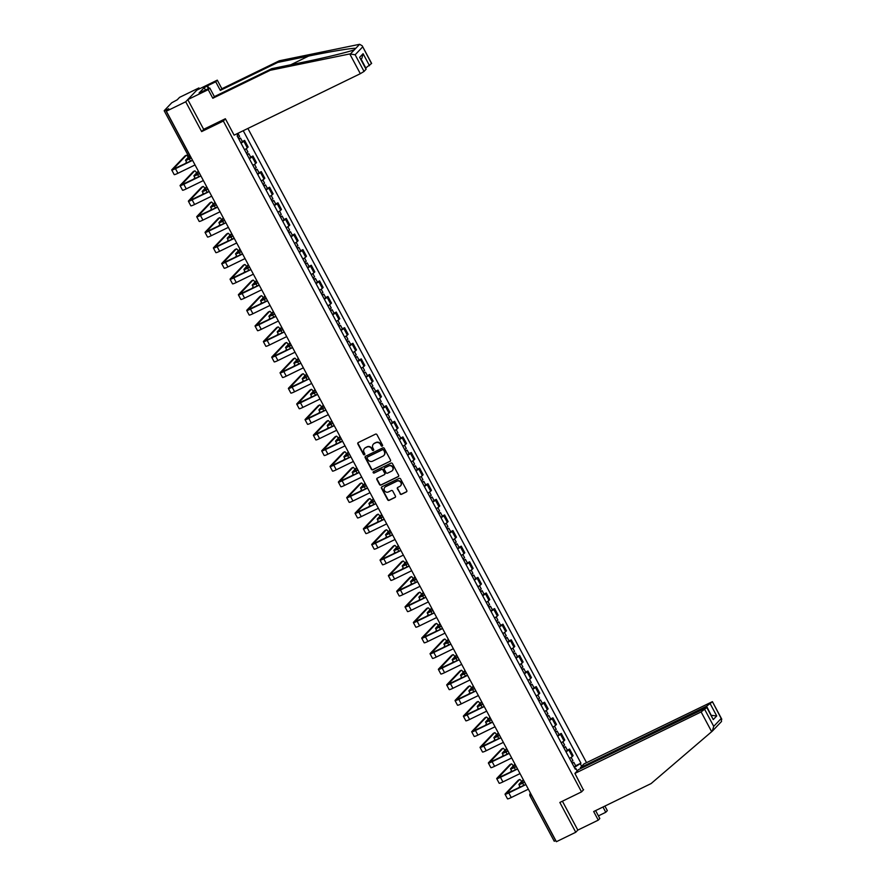 <?xml version="1.0" encoding="UTF-8"?>
<svg xmlns="http://www.w3.org/2000/svg" width="886" height="886" viewBox="0 0 886 886"><rect width="100%" height="100%" fill="white"/><g stroke="black" fill="none" stroke-linecap="round" stroke-linejoin="round"><path stroke-width="1.33" d="M382.243 446.123A0.786 0.742 -136.4 0 0 382.542 445.115L376.971 434.683A1.119 1.052 -136.4 0 0 375.487 434.162L358.298 442.535A1.119 1.052 -136.4 0 0 357.866 443.986L363.437 454.418A0.786 0.742 -136.4 0 0 364.678 454.629A0.786 0.742 -136.4 0 0 364.777 453.765L364.057 452.414A3.588 3.378 -136.4 0 1 365.431 447.784L366.87 447.087A3.588 3.378 -136.4 0 1 371.599 448.737L372.319 450.088A0.786 0.742 -136.4 0 0 373.56 450.298A0.786 0.742 -136.4 0 0 373.659 449.435L372.94 448.083A3.588 3.378 -136.4 0 1 374.313 443.454L375.753 442.756A3.588 3.378 -136.4 0 1 380.482 444.407L381.201 445.758A0.786 0.742 -136.4 0 0 382.243 446.123M382.508 445.846A0.786 0.742 -136.4 0 0 382.553 445.824A0.786 0.742 -136.4 0 1 381.467 445.481L381.201 445.758M358.154 442.612A1.119 1.052 -136.4 0 0 358.132 443.709L363.703 454.141A0.786 0.742 -136.4 0 0 364.788 454.474M364.655 448.316A3.588 3.378 -136.4 0 1 365.696 447.508L367.125 446.81A3.588 3.378 -136.4 0 1 371.865 448.46L372.585 449.811A0.786 0.742 -136.4 0 0 373.67 450.143M400.04 493.779A1.119 1.052 -136.4 0 0 401.524 494.299L406.342 491.951A1.119 1.052 -136.4 0 0 406.774 490.501L400.594 478.916A1.119 1.052 -136.4 0 0 399.11 478.396L381.921 486.768A1.119 1.052 -136.4 0 0 381.489 488.219L387.669 499.804A1.119 1.052 -136.4 0 0 389.153 500.324L394.979 497.489A1.119 1.052 -136.4 0 0 395.411 496.038L392.764 491.077A1.119 1.052 -136.4 0 0 391.28 490.567L388.389 491.974A3.001 2.824 -136.4 0 1 384.823 487.278A3.001 2.824 -136.4 0 1 385.587 486.713L396.906 481.198A3.001 2.824 -136.4 0 1 400.483 485.893A3.001 2.824 -136.4 0 1 399.708 486.458L397.825 487.378A1.119 1.052 -136.4 0 0 397.393 488.817L400.306 493.502A1.119 1.052 -136.4 0 0 401.79 494.023L406.608 491.675A1.119 1.052 -136.4 0 0 406.752 491.586M199.416 88.855L198.918 87.936L185.717 101.779L201.631 131.593L223.327 121.028L581.537 791.885L559.841 802.461L575.756 832.264L556.397 841.7L166.346 111.215L168.683 108.757L165.671 110.229L189.87 155.548A2.281 0.72 64 0 0 190.59 156.612M185.717 101.779L166.346 111.215M390.039 461.407A1.119 1.052 -136.4 0 0 390.471 459.967L384.28 448.371A1.119 1.052 -136.4 0 0 382.807 447.862L365.608 456.235A1.119 1.052 -136.4 0 0 365.176 457.674L371.367 469.27A1.119 1.052 -136.4 0 0 372.851 469.779L390.305 461.13A1.119 1.052 -136.4 0 0 390.449 461.052M392.443 463.644L398.622 475.228A1.119 1.052 -136.4 0 1 398.191 476.679L381.002 485.052A1.119 1.052 -136.4 0 1 379.518 484.531L376.871 479.581A1.119 1.052 -136.4 0 1 377.303 478.13L384.28 474.73A1.119 1.052 -136.4 0 0 384.712 473.29L382.951 470.001A1.119 1.052 -136.4 0 0 381.467 469.48L374.213 473.013A0.786 0.742 -136.4 0 1 373.283 471.784A0.786 0.742 -136.4 0 1 373.482 471.64L390.959 463.123A1.119 1.052 -136.4 0 1 392.443 463.644M198.918 87.936L179.559 97.36L177.222 99.808L171.729 102.787L164.253 110.628L165.671 110.229M586.532 762.658L247.892 128.448M575.756 832.264L577.827 830.093L562.411 801.21M555.832 840.659L554.226 841.235L530.027 795.916L531.511 795.395L555.71 840.714M244.547 149.756A5.25 0.587 -28.1 0 0 247.327 147.851L243.805 141.251A5.25 0.587 151.9 0 1 241.014 143.155M243.805 141.251L244.614 140.398L242.332 141.505M247.327 147.851L248.135 146.998L244.614 140.398M250.672 157.11L252.942 156.002L252.133 156.855A5.25 0.587 151.9 0 1 249.354 158.76M252.875 165.361A5.25 0.587 -28.1 0 0 255.666 163.456L256.464 162.614L252.942 156.002M259 172.726L261.27 171.618L260.473 172.46A5.25 0.587 151.9 0 1 257.682 174.365M261.215 180.965A5.25 0.587 -28.1 0 0 263.995 179.061L264.803 178.219L261.27 171.618M267.339 188.33L269.61 187.223L268.801 188.065A5.25 0.587 151.9 0 1 266.021 189.969M269.543 196.57A5.25 0.587 -28.1 0 0 272.323 194.665L273.132 193.824L269.61 187.223M275.668 203.935L277.938 202.828L277.13 203.669A5.25 0.587 151.9 0 1 274.35 205.574M277.872 212.175A5.25 0.587 -28.1 0 0 280.663 210.27L281.471 209.428L277.938 202.828M283.996 219.54L286.278 218.432L285.469 219.274A5.25 0.587 151.9 0 1 282.678 221.179M286.211 227.78A5.25 0.587 -28.1 0 0 288.991 225.875L289.8 225.033L286.278 218.432M292.336 235.144L294.606 234.037L293.798 234.879A5.25 0.587 151.9 0 1 291.018 236.784M294.54 243.384A5.25 0.587 -28.1 0 0 297.331 241.49L298.128 240.638L294.606 234.037M300.664 250.749L302.934 249.642L302.137 250.494A5.25 0.587 151.9 0 1 299.346 252.388M302.879 259A5.25 0.587 -28.1 0 0 305.659 257.095L306.467 256.242L302.934 249.642M309.004 266.354L311.274 265.246L310.465 266.099A5.25 0.587 151.9 0 1 307.686 268.004M311.207 274.605A5.25 0.587 -28.1 0 0 313.987 272.7L314.796 271.858L311.274 265.246M317.332 281.958L319.602 280.851L318.805 281.704A5.25 0.587 151.9 0 1 316.014 283.609M319.536 290.209A5.25 0.587 -28.1 0 0 322.327 288.304L323.135 287.463L319.602 280.851M325.66 297.574L327.942 296.467L327.133 297.308A5.25 0.587 151.9 0 1 324.342 299.213M327.875 305.814A5.25 0.587 -28.1 0 0 330.655 303.909L331.464 303.067L327.942 296.467M334 313.179L336.27 312.071L335.462 312.913A5.25 0.587 151.9 0 1 332.682 314.818M336.204 321.419A5.25 0.587 -28.1 0 0 338.995 319.514L339.792 318.672L336.27 312.071M342.328 328.784L344.599 327.676L343.801 328.518A5.25 0.587 151.9 0 1 341.01 330.423M344.543 337.023A5.25 0.587 -28.1 0 0 347.323 335.118L348.132 334.277L344.599 327.676M350.668 344.388L352.938 343.281L352.13 344.122A5.25 0.587 151.9 0 1 349.35 346.027M352.872 352.628A5.25 0.587 -28.1 0 0 355.651 350.723L356.46 349.881L352.938 343.281M358.996 359.993L361.266 358.885L360.469 359.727A5.25 0.587 151.9 0 1 357.678 361.632M361.2 368.244A5.25 0.587 -28.1 0 0 363.991 366.339L364.799 365.486L361.266 358.885M367.325 375.598L369.606 374.49L368.797 375.343A5.25 0.587 151.9 0 1 366.007 377.248M369.54 383.848A5.25 0.587 -28.1 0 0 372.319 381.944L373.128 381.091L369.606 374.49M375.664 391.202L377.934 390.095L377.126 390.947A5.25 0.587 151.9 0 1 374.346 392.852M377.868 399.453A5.25 0.587 -28.1 0 0 380.659 397.548L381.456 396.706L377.934 390.095M383.992 406.818L386.274 405.71L385.465 406.552A5.25 0.587 151.9 0 1 382.674 408.457M386.207 415.058A5.25 0.587 -28.1 0 0 388.987 413.153L389.796 412.311L386.274 405.71M392.332 422.423L394.602 421.315L393.794 422.157A5.25 0.587 151.9 0 1 391.014 424.062M394.536 430.662A5.25 0.587 -28.1 0 0 397.327 428.758L398.124 427.916L394.602 421.315M400.66 438.027L402.931 436.92L402.133 437.762A5.25 0.587 151.9 0 1 399.342 439.666M402.864 446.267A5.25 0.587 -28.1 0 0 405.655 444.362L406.464 443.521L402.931 436.92M408.989 453.632L411.27 452.524L410.462 453.366A5.25 0.587 151.9 0 1 407.682 455.271M411.204 461.872A5.25 0.587 -28.1 0 0 413.983 459.967L414.792 459.125L411.27 452.524M417.328 469.237L419.599 468.129L418.79 468.971A5.25 0.587 151.9 0 1 416.01 470.876M419.532 477.488A5.25 0.587 -28.1 0 0 422.323 475.583L423.12 474.73L419.599 468.129M425.657 484.841L427.938 483.734L427.13 484.587A5.25 0.587 151.9 0 1 424.339 486.48M427.872 493.092A5.25 0.587 -28.1 0 0 430.651 491.187L431.46 490.335L427.938 483.734M433.996 500.446L436.266 499.339L435.458 500.191A5.25 0.587 151.9 0 1 432.678 502.096M436.2 508.697A5.25 0.587 -28.1 0 0 438.991 506.792L439.788 505.95L436.266 499.339M442.324 516.051L444.595 514.954L443.797 515.796A5.25 0.587 151.9 0 1 441.006 517.701M444.528 524.302A5.25 0.587 -28.1 0 0 447.319 522.397L448.128 521.555L444.595 514.954M450.653 531.666L452.934 530.559L452.126 531.401A5.25 0.587 151.9 0 1 449.346 533.306M452.868 539.906A5.25 0.587 -28.1 0 0 455.648 538.001L456.456 537.16L452.934 530.559M458.992 547.271L461.263 546.164L460.454 547.005A5.25 0.587 151.9 0 1 457.674 548.91M461.196 555.511A5.25 0.587 -28.1 0 0 463.987 553.606L464.796 552.764L461.263 546.164M467.321 562.876L469.602 561.768L468.794 562.61A5.25 0.587 151.9 0 1 466.003 564.515M469.536 571.116A5.25 0.587 -28.1 0 0 472.316 569.211L473.124 568.369L469.602 561.768M475.66 578.48L477.931 577.373L477.122 578.215A5.25 0.587 151.9 0 1 474.342 580.12M477.864 586.72A5.25 0.587 -28.1 0 0 480.655 584.826L481.452 583.974L477.931 577.373M483.989 594.085L486.259 592.978L485.462 593.819A5.25 0.587 151.9 0 1 482.671 595.724M486.204 602.336A5.25 0.587 -28.1 0 0 488.983 600.431L489.792 599.578L486.259 592.978M492.328 609.69L494.598 608.582L493.79 609.435A5.25 0.587 151.9 0 1 491.01 611.34M494.532 617.941A5.25 0.587 -28.1 0 0 497.312 616.036L498.12 615.183L494.598 608.582M500.656 625.294L502.927 624.187L502.118 625.04A5.25 0.587 151.9 0 1 499.339 626.945M502.86 633.545A5.25 0.587 -28.1 0 0 505.651 631.64L506.46 630.799L502.927 624.187M508.985 640.91L511.266 639.803L510.458 640.644A5.25 0.587 151.9 0 1 507.667 642.549M511.2 649.15A5.25 0.587 -28.1 0 0 513.98 647.245L514.788 646.403L511.266 639.803M517.324 656.515L519.595 655.407L518.786 656.249A5.25 0.587 151.9 0 1 516.006 658.154M519.528 664.755A5.25 0.587 -28.1 0 0 522.319 662.85L523.117 662.008L519.595 655.407M525.653 672.12L527.923 671.012L527.126 671.854A5.25 0.587 151.9 0 1 524.335 673.759M527.868 680.359A5.25 0.587 -28.1 0 0 530.648 678.454L531.456 677.613L527.923 671.012M533.992 687.724L536.263 686.617L535.454 687.458A5.25 0.587 151.9 0 1 532.674 689.363M536.196 695.964A5.25 0.587 -28.1 0 0 538.976 694.059L539.784 693.217L536.263 686.617M542.321 703.329L544.591 702.221L543.794 703.063A5.25 0.587 151.9 0 1 541.003 704.968M544.525 711.58A5.25 0.587 -28.1 0 0 547.315 709.675L548.124 708.822L544.591 702.221M550.649 718.934L552.93 717.826L552.122 718.679A5.25 0.587 151.9 0 1 549.331 720.573M552.864 727.184A5.25 0.587 -28.1 0 0 555.644 725.28L556.452 724.427L552.93 717.826M558.988 734.538L561.259 733.431L560.45 734.284A5.25 0.587 151.9 0 1 557.671 736.188M561.192 742.789A5.25 0.587 -28.1 0 0 563.983 740.884L564.781 740.043L561.259 733.431M567.317 750.154L569.587 749.047L568.79 749.888A5.25 0.587 151.9 0 1 565.999 751.793M569.532 758.394A5.25 0.587 -28.1 0 0 572.312 756.489L573.12 755.647L569.587 749.047M574.361 767.442L580.939 763.178L243.24 130.707M580.319 763.832L581.659 766.335M577.218 770.986L575.878 768.483L575.036 768.716M236.972 133.764L237.758 135.237L237.138 135.879L575.258 769.137L575.878 768.483M581.537 791.885L583.619 789.714M223.327 121.028L225.409 118.846M201.631 131.593L203.924 129.179M575.656 765.759L580.939 763.178M381.467 445.481L380.747 444.13A3.588 3.378 -136.4 0 0 376.007 442.479L375.753 442.756M373.538 443.986A3.588 3.378 -136.4 0 1 374.579 443.177L376.007 442.479M365.475 456.312A1.119 1.052 -136.4 0 0 365.442 457.397L371.633 468.993A1.119 1.052 -136.4 0 0 373.106 469.502L390.305 461.13M383.527 450.11A0.786 0.742 -136.4 0 0 382.486 449.745L367.391 457.098A0.786 0.742 -136.4 0 0 367.092 458.106L367.856 459.535A3.588 3.378 -136.4 0 0 372.585 461.185L382.907 456.157A3.588 3.378 -136.4 0 0 384.28 451.528L383.793 449.833A0.786 0.742 -136.4 0 0 382.752 449.468L382.486 449.745M367.347 457.121A0.786 0.742 -136.4 0 1 367.657 456.822L382.752 449.468M383.948 455.349A3.588 3.378 -136.4 0 0 384.546 451.251L384.28 451.528M383.793 449.833L384.546 451.251M377.159 478.219A1.119 1.052 -136.4 0 0 377.137 479.304L379.784 484.254A1.119 1.052 -136.4 0 0 381.268 484.775L398.456 476.402A1.119 1.052 -136.4 0 0 398.6 476.325M384.679 474.375A1.119 1.052 -136.4 0 0 384.967 473.013L383.217 469.724A1.119 1.052 -136.4 0 0 381.733 469.203L374.213 473.013M373.427 471.673A0.786 0.742 -136.4 0 0 374.479 472.736M391.512 471.208A3.001 2.824 -136.4 0 0 392.398 466.922A3.001 2.824 -136.4 0 0 388.71 465.958L384.723 467.897A1.119 1.052 -136.4 0 0 384.291 469.347L386.041 472.637A1.119 1.052 -136.4 0 0 387.525 473.157L391.512 471.208M392.409 470.51A3.001 2.824 -136.4 0 0 388.976 465.682L388.71 465.958M384.579 467.985A1.119 1.052 -136.4 0 1 384.978 467.62L388.976 465.682M397.681 487.455A1.119 1.052 -136.4 0 0 397.659 488.54L400.306 493.502M400.605 485.75A3.001 2.824 -136.4 0 0 397.172 480.921L396.906 481.198M384.956 487.145A3.001 2.824 -136.4 0 1 385.853 486.436L397.172 480.921M381.777 486.857A1.119 1.052 -136.4 0 0 381.755 487.942L387.935 499.527A1.119 1.052 -136.4 0 0 389.419 500.047L395.245 497.212A1.119 1.052 -136.4 0 0 395.389 497.124M238.932 139.246L240.494 138.072L238.655 138.714M240.859 142.845L242.421 141.671L240.494 138.072M191.321 157.985L189.327 158.959A5.759 0.642 151.9 0 1 185.573 160.277A5.759 0.642 151.9 0 1 185.739 159.956L188.862 156.689M238.024 137.54L239.585 136.366L237.946 133.288M189.261 156.977L186.88 159.58L191.243 157.83M192.583 160.344L175.472 168.672A5.759 0.642 151.9 0 1 171.729 169.99A5.759 0.642 151.9 0 1 171.895 169.669L184.964 155.969A2.625 0.831 -116 0 1 185.041 155.914A2.625 0.831 -116 0 1 185.13 155.881M188.231 157.354A2.625 0.831 64 0 0 186.304 155.294A2.625 0.831 64 0 0 186.226 155.349L173.036 169.292L192.495 160.189M195.042 164.94L177.931 173.279A5.759 0.642 151.9 0 1 174.188 174.586L171.729 169.99M186.581 162.16L184.952 163.866M247.26 154.851L248.833 153.677L246.984 154.319M249.187 158.45L250.76 157.276L248.833 153.677M199.66 173.59L197.656 174.564A5.759 0.642 151.9 0 1 193.901 175.882A5.759 0.642 151.9 0 1 194.078 175.561L198.331 171.109M246.352 153.145L247.925 151.971L246.186 148.726M198.575 171.563L195.219 175.184L199.571 173.446M255.6 170.455L257.161 169.281L255.312 169.924M257.527 174.055L259.089 172.881L257.161 169.281M207.988 189.194L205.984 190.169A5.759 0.642 151.9 0 1 202.241 191.487A5.759 0.642 151.9 0 1 202.407 191.166L206.659 186.713M254.692 168.761L256.253 167.576L254.526 164.342M206.903 187.167L203.547 190.789L207.911 189.05M349.782 53.935L355.142 54.777L364.035 71.434L360.325 73.693L349.782 53.935L270.23 70.293L212.817 98.257L208.221 89.652L187.788 99.609L203.647 129.323L225.354 118.746L234.114 135.159L360.325 73.693M205.519 90.095L204.212 87.636L199.106 92.975L209.783 88.024L214.379 96.618L271.792 68.665L302.702 62.308C324.575 57.878 350.358 51.576 354.533 49.627L355.685 48.42C354.09 47.667 330.677 51.477 308.638 56.073L277.739 62.43L220.315 90.394L215.73 81.789L207.546 85.765L208.963 88.412M271.792 68.665L270.23 70.293M209.783 88.024L208.221 89.652M214.379 96.618L212.817 98.257M371.522 63.593L362.208 45.795L371.622 63.404L365.796 67.956L361.089 59.129M204.212 87.636L207.546 85.765M362.208 45.795L359.616 44.3L279.289 60.791L221.877 88.755L217.28 80.15L215.73 81.789M217.28 80.15L196.847 90.106L187.788 99.609M221.877 88.755L220.315 90.394M279.289 60.791L277.739 62.43M366.051 69.329L359.638 57.324L366.151 69.141L364.035 71.434M350.601 53.758L359.616 44.3M208.443 88.666L207.125 86.208M360.901 59.318L361.909 58.266L363.094 53.692L369.506 65.697M717.361 725.833L721.514 721.503L721.204 718.502L712.41 701.657L583.974 763.909L580.374 767.675L706.596 706.208L712.311 701.845M598.415 815.862L605.769 812.274L602.956 807.013M605.769 812.274L607.331 810.646L604.894 806.072M574.903 773.412L701.125 711.945L706.939 707.393L578.503 769.635L574.903 773.412L583.387 789.947M704.835 709.686L713.728 726.343L712.3 731.149L651.088 783.578L593.675 811.543L598.272 820.137L599.822 818.509L595.602 810.601M598.272 820.137L577.827 830.093M580.817 768.505L580.374 767.675M710.306 703.949L716.719 715.954L711.181 715.323M717.383 725.811L716.231 727.018M706.939 707.393L713.252 719.587L706.84 707.582M716.575 726.686L712.3 731.149M712.41 701.657L721.813 719.266L721.204 718.502L713.728 726.343M200.912 175.949L183.812 184.277A5.759 0.642 151.9 0 1 180.057 185.595A5.759 0.642 151.9 0 1 180.223 185.274L193.292 171.574A2.625 0.831 -116 0 1 193.369 171.519A2.625 0.831 -116 0 1 193.469 171.485M196.559 172.958A2.625 0.831 64 0 0 194.632 170.898A2.625 0.831 64 0 0 194.555 170.954L181.364 184.897L200.834 175.793M203.37 180.545L186.27 188.884A5.759 0.642 151.9 0 1 182.516 190.191L180.057 185.595M194.909 177.765L193.281 179.47M209.251 191.553L192.14 199.882A5.759 0.642 151.9 0 1 188.397 201.2A5.759 0.642 151.9 0 1 188.563 200.878L201.62 187.179A2.625 0.831 -116 0 1 201.709 187.123A2.625 0.831 -116 0 1 201.798 187.101M204.899 188.563A2.625 0.831 64 0 0 202.972 186.503A2.625 0.831 64 0 0 202.894 186.569L189.704 200.502L209.162 191.398M211.699 196.16L194.599 204.489A5.759 0.642 151.9 0 1 190.844 205.807L188.397 201.2M203.248 193.369L201.62 195.075M263.928 186.06L265.501 184.886L263.651 185.539M265.855 189.659L267.417 188.485L265.501 184.886M216.317 204.81L214.323 205.785A5.759 0.642 151.9 0 1 210.569 207.091A5.759 0.642 151.9 0 1 210.746 206.77L214.988 202.318M263.02 184.366L264.593 183.192L262.854 179.947M215.232 202.772L211.876 206.394L216.239 204.655M272.268 201.665L273.829 200.491L271.98 201.144M274.184 205.275L275.756 204.09L273.829 200.491M224.656 220.415L222.652 221.389A5.759 0.642 151.9 0 1 218.908 222.696A5.759 0.642 151.9 0 1 219.075 222.386L223.327 217.923M271.36 199.97L272.921 198.796L271.194 195.551M223.571 218.377L220.215 221.998L224.568 220.26M280.596 217.28L282.169 216.095L280.319 216.749M282.523 220.88L284.085 219.706L282.169 216.095M232.985 236.019L230.991 236.994A5.759 0.642 151.9 0 1 227.237 238.312A5.759 0.642 151.9 0 1 227.403 237.991L231.656 233.527M279.688 215.575L281.261 214.401L279.522 211.156M231.899 233.982L228.544 237.614L232.907 235.864M217.579 207.158L200.469 215.486A5.759 0.642 151.9 0 1 196.725 216.804A5.759 0.642 151.9 0 1 196.891 216.483L209.96 202.783A2.625 0.831 -116 0 1 210.037 202.728A2.625 0.831 -116 0 1 210.137 202.706M213.227 204.168A2.625 0.831 64 0 0 211.3 202.108A2.625 0.831 64 0 0 211.222 202.174L198.032 216.106L217.502 207.003M220.038 211.765L202.927 220.093A5.759 0.642 151.9 0 1 199.184 221.411L196.725 216.804M211.577 208.974L209.949 210.68M225.908 222.763L208.808 231.102A5.759 0.642 151.9 0 1 205.054 232.409A5.759 0.642 151.9 0 1 205.231 232.088L218.288 218.388A2.625 0.831 -116 0 1 218.366 218.333A2.625 0.831 -116 0 1 218.465 218.31M221.555 219.772A2.625 0.831 64 0 0 219.639 217.723A2.625 0.831 64 0 0 219.551 217.779L206.36 231.711L225.83 222.619M228.366 227.37L211.267 235.698A5.759 0.642 151.9 0 1 207.512 237.016L205.054 232.409M219.905 224.579L218.288 226.284M234.247 238.378L217.136 246.707A5.759 0.642 151.9 0 1 213.393 248.014A5.759 0.642 151.9 0 1 213.559 247.692L226.628 234.004A2.625 0.831 -116 0 1 226.705 233.937A2.625 0.831 -116 0 1 226.794 233.915M229.895 235.377A2.625 0.831 64 0 0 227.968 233.328A2.625 0.831 64 0 0 227.89 233.383L214.7 247.316L234.159 238.223M236.706 242.974L219.595 251.303A5.759 0.642 151.9 0 1 215.852 252.621L213.393 248.014M228.245 240.195L226.617 241.9M288.936 232.885L290.497 231.711L288.648 232.353M290.852 236.484L292.424 235.311L290.497 231.711M241.324 251.624L239.32 252.599A5.759 0.642 151.9 0 1 235.565 253.917A5.759 0.642 151.9 0 1 235.742 253.595L239.995 249.132M288.028 231.18L289.589 230.006L287.861 226.761M240.239 249.586L236.883 253.219L241.236 251.469M242.576 253.983L225.476 262.311A5.759 0.642 151.9 0 1 221.721 263.629A5.759 0.642 151.9 0 1 221.888 263.308L234.956 249.608A2.625 0.831 -116 0 1 235.034 249.542A2.625 0.831 -116 0 1 235.133 249.52M238.223 250.982A2.625 0.831 64 0 0 236.296 248.933A2.625 0.831 64 0 0 236.219 248.988L223.028 262.921L242.498 253.828M245.034 258.579L227.935 266.907A5.759 0.642 151.9 0 1 224.18 268.225L221.721 263.629M236.573 255.799L234.945 257.505M297.264 248.49L298.826 247.316L296.976 247.958M299.191 252.089L300.753 250.915L298.826 247.316M249.653 267.229L247.648 268.203A5.759 0.642 151.9 0 1 243.905 269.521A5.759 0.642 151.9 0 1 244.071 269.2L248.324 264.737M296.356 246.784L297.917 245.61L296.19 242.365M248.567 265.191L245.212 268.823L249.575 267.074M250.915 269.588L233.804 277.916A5.759 0.642 151.9 0 1 230.061 279.234A5.759 0.642 151.9 0 1 230.227 278.913L243.285 265.213A2.625 0.831 -116 0 1 243.373 265.158A2.625 0.831 -116 0 1 243.462 265.124M246.563 266.597A2.625 0.831 64 0 0 244.636 264.537A2.625 0.831 64 0 0 244.558 264.593L231.368 278.536L250.827 269.433M253.363 274.184L236.263 282.512A5.759 0.642 151.9 0 1 232.509 283.83L230.061 279.234M244.913 271.404L243.285 273.109M305.592 264.094L307.165 262.921L305.316 263.563M307.52 267.694L309.081 266.52L307.165 262.921M257.981 282.833L255.988 283.808A5.759 0.642 151.9 0 1 252.233 285.126A5.759 0.642 151.9 0 1 252.41 284.805L256.652 280.353M304.684 262.389L306.257 261.215L304.518 257.97M256.896 280.807L253.54 284.428L257.904 282.678M259.244 285.192L242.144 293.521A5.759 0.642 151.9 0 1 238.389 294.839A5.759 0.642 151.9 0 1 238.555 294.517L251.624 280.818A2.625 0.831 -116 0 1 251.702 280.762A2.625 0.831 -116 0 1 251.801 280.729M254.891 282.202A2.625 0.831 64 0 0 252.964 280.142A2.625 0.831 64 0 0 252.887 280.197L239.696 294.141L259.166 285.037M261.702 289.788L244.591 298.128A5.759 0.642 151.9 0 1 240.848 299.435L238.389 294.839M253.241 287.009L251.613 288.714M313.932 279.699L315.494 278.525L313.644 279.168M315.848 283.298L317.421 282.125L315.494 278.525M266.321 298.438L264.316 299.413A5.759 0.642 151.9 0 1 260.573 300.731A5.759 0.642 151.9 0 1 260.739 300.409L264.992 295.957M313.024 278.005L314.585 276.82L312.858 273.575M265.235 296.411L261.879 300.033L266.232 298.294M267.572 300.797L250.472 309.125A5.759 0.642 151.9 0 1 246.718 310.443A5.759 0.642 151.9 0 1 246.895 310.122L259.952 296.422A2.625 0.831 -116 0 1 260.03 296.367A2.625 0.831 -116 0 1 260.13 296.334M263.22 297.807A2.625 0.831 64 0 0 261.304 295.747A2.625 0.831 64 0 0 261.215 295.813L248.036 309.746L267.494 300.642M270.031 305.404L252.931 313.733A5.759 0.642 151.9 0 1 249.176 315.039L246.718 310.443M261.569 302.613L259.952 304.319M322.26 295.304L323.833 294.13L321.983 294.783M324.187 298.903L325.749 297.729L323.833 294.13M274.649 314.054L272.655 315.028A5.759 0.642 151.9 0 1 268.901 316.335A5.759 0.642 151.9 0 1 269.067 316.014L273.32 311.562M321.352 293.609L322.925 292.435L321.186 289.19M273.564 312.016L270.208 315.637L274.571 313.899M275.911 316.402L258.801 324.73A5.759 0.642 151.9 0 1 255.057 326.048A5.759 0.642 151.9 0 1 255.223 325.727L268.292 312.027A2.625 0.831 -116 0 1 268.369 311.972A2.625 0.831 -116 0 1 268.458 311.95M271.559 313.411A2.625 0.831 64 0 0 269.632 311.351A2.625 0.831 64 0 0 269.554 311.418L256.364 325.35L275.823 316.247M278.37 321.009L261.259 329.337A5.759 0.642 151.9 0 1 257.516 330.655L255.057 326.048M269.909 318.218L268.281 319.924M330.6 310.908L332.161 309.735L330.312 310.388M332.516 314.519L334.088 313.334L332.161 309.735M282.988 329.658L280.984 330.633A5.759 0.642 151.9 0 1 277.24 331.94A5.759 0.642 151.9 0 1 277.407 331.619L281.659 327.167M329.692 309.214L331.253 308.04L329.526 304.795M281.903 327.621L278.547 331.242L282.9 329.503M284.24 332.006L267.14 340.335A5.759 0.642 151.9 0 1 263.386 341.653A5.759 0.642 151.9 0 1 263.552 341.331L276.62 327.632A2.625 0.831 -116 0 1 276.698 327.576A2.625 0.831 -116 0 1 276.797 327.554M279.887 329.016A2.625 0.831 64 0 0 277.96 326.956A2.625 0.831 64 0 0 277.883 327.023L264.692 340.955L284.162 331.851M286.699 336.614L269.599 344.942A5.759 0.642 151.9 0 1 265.844 346.26L263.386 341.653M278.237 333.823L276.609 335.528M338.928 326.524L340.49 325.339L338.64 325.993M340.855 330.124L342.417 328.95L340.49 325.339M291.317 345.263L289.312 346.238A5.759 0.642 151.9 0 1 285.569 347.556A5.759 0.642 151.9 0 1 285.735 347.234L289.988 342.771M338.02 324.819L339.582 323.645L337.854 320.4M290.231 343.225L286.876 346.847L291.239 345.108M292.579 347.611L275.468 355.95A5.759 0.642 151.9 0 1 271.725 357.257A5.759 0.642 151.9 0 1 271.891 356.936L284.949 343.247A2.625 0.831 -116 0 1 285.037 343.181A2.625 0.831 -116 0 1 285.126 343.159M288.227 344.621A2.625 0.831 64 0 0 286.3 342.572A2.625 0.831 64 0 0 286.222 342.627L273.032 356.56L292.491 347.467M295.027 352.218L277.927 360.547A5.759 0.642 151.9 0 1 274.173 361.865L271.725 357.257M286.577 349.438L284.949 351.133M347.257 342.129L348.829 340.944L346.98 341.597M349.184 345.728L350.745 344.554L348.829 340.944M299.656 360.868L297.652 361.842A5.759 0.642 151.9 0 1 293.897 363.16A5.759 0.642 151.9 0 1 294.074 362.839L298.316 358.376M346.348 340.423L347.921 339.249L346.182 336.004M298.56 358.83L295.204 362.463L299.568 360.713M300.908 363.227L283.808 371.555A5.759 0.642 151.9 0 1 280.054 372.873A5.759 0.642 151.9 0 1 280.22 372.552L293.288 358.852A2.625 0.831 -116 0 1 293.366 358.786A2.625 0.831 -116 0 1 293.465 358.764M296.555 360.225A2.625 0.831 64 0 0 294.628 358.177A2.625 0.831 64 0 0 294.551 358.232L281.36 372.164L300.83 363.072M303.366 367.823L286.256 376.151A5.759 0.642 151.9 0 1 282.512 377.469L280.054 372.873M294.905 365.043L293.277 366.749M355.596 357.734L357.158 356.56L355.308 357.202M357.512 361.333L359.085 360.159L357.158 356.56M307.985 376.472L305.98 377.447A5.759 0.642 151.9 0 1 302.237 378.765A5.759 0.642 151.9 0 1 302.403 378.444L306.656 373.981M354.688 356.028L356.25 354.854L354.522 351.609M306.899 374.435L303.544 378.067L307.907 376.317M309.236 378.831L292.136 387.16A5.759 0.642 151.9 0 1 288.382 388.478A5.759 0.642 151.9 0 1 288.559 388.157L301.617 374.457A2.625 0.831 -116 0 1 301.694 374.401A2.625 0.831 -116 0 1 301.794 374.368M304.884 375.83A2.625 0.831 64 0 0 302.968 373.781A2.625 0.831 64 0 0 302.879 373.837L289.7 387.78L309.159 378.676M311.695 383.428L294.595 391.756A5.759 0.642 151.9 0 1 290.841 393.074L288.382 388.478M303.233 380.648L301.617 382.353M363.925 373.338L365.497 372.164L363.648 372.807M365.852 376.938L367.413 375.764L365.497 372.164M316.313 392.077L314.32 393.052A5.759 0.642 151.9 0 1 310.565 394.37A5.759 0.642 151.9 0 1 310.731 394.048L314.984 389.585M363.016 371.633L364.589 370.459L362.85 367.214M315.228 390.05L311.872 393.672L316.236 391.922M317.576 394.436L300.465 402.765A5.759 0.642 151.9 0 1 296.721 404.082A5.759 0.642 151.9 0 1 296.888 403.761L309.956 390.061A2.625 0.831 -116 0 1 310.034 390.006A2.625 0.831 -116 0 1 310.122 389.973M313.223 391.446A2.625 0.831 64 0 0 311.296 389.386A2.625 0.831 64 0 0 311.219 389.441L298.028 403.385L317.487 394.281M320.034 399.032L302.923 407.372A5.759 0.642 151.9 0 1 299.18 408.679L296.721 404.082M311.573 396.252L309.945 397.958M372.264 388.943L373.826 387.769L371.976 388.411M374.18 392.542L375.753 391.368L373.826 387.769M324.653 407.682L322.648 408.656A5.759 0.642 151.9 0 1 318.905 409.974A5.759 0.642 151.9 0 1 319.071 409.653L323.324 405.201M371.356 387.237L372.917 386.063L371.19 382.818M323.567 405.655L320.211 409.277L324.564 407.538M325.904 410.041L308.804 418.369A5.759 0.642 151.9 0 1 305.05 419.687A5.759 0.642 151.9 0 1 305.216 419.366L318.284 405.666A2.625 0.831 -116 0 1 318.362 405.611A2.625 0.831 -116 0 1 318.462 405.578M321.552 407.051A2.625 0.831 64 0 0 319.625 404.991A2.625 0.831 64 0 0 319.547 405.046L306.357 418.989L325.826 409.886M328.363 414.637L311.263 422.976A5.759 0.642 151.9 0 1 307.508 424.283L305.05 419.687M319.901 411.857L318.273 413.563M380.592 404.548L382.154 403.374L380.315 404.016M382.519 408.147L384.081 406.973L382.154 403.374M332.981 423.298L330.976 424.261A5.759 0.642 151.9 0 1 327.233 425.579A5.759 0.642 151.9 0 1 327.399 425.258L331.652 420.806M379.684 402.853L381.246 401.668L379.518 398.434M331.896 421.26L328.54 424.881L332.903 423.143M334.243 425.645L317.133 433.974A5.759 0.642 151.9 0 1 313.389 435.292A5.759 0.642 151.9 0 1 313.555 434.971L326.613 421.271A2.625 0.831 -116 0 1 326.701 421.215A2.625 0.831 -116 0 1 326.79 421.193M329.891 422.655A2.625 0.831 64 0 0 327.964 420.595A2.625 0.831 64 0 0 327.886 420.662L314.696 434.594L334.155 425.49M336.702 430.253L319.591 438.581A5.759 0.642 151.9 0 1 315.848 439.899L313.389 435.292M328.241 427.462L326.613 429.167M388.921 420.152L390.493 418.978L388.644 419.632M390.848 423.752L392.409 422.578L390.493 418.978M341.32 438.902L339.316 439.877A5.759 0.642 151.9 0 1 335.561 441.184A5.759 0.642 151.9 0 1 335.739 440.863L339.991 436.41M388.013 418.458L389.585 417.284L387.846 414.039M340.224 436.864L336.879 440.486L341.232 438.747M342.572 441.25L325.472 449.579A5.759 0.642 151.9 0 1 321.718 450.896A5.759 0.642 151.9 0 1 321.884 450.575L334.952 436.876A2.625 0.831 -116 0 1 335.03 436.82A2.625 0.831 -116 0 1 335.13 436.798M338.219 438.26A2.625 0.831 64 0 0 336.292 436.2A2.625 0.831 64 0 0 336.215 436.266L323.025 450.199L342.494 441.095M345.031 445.857L327.92 454.186A5.759 0.642 151.9 0 1 324.176 455.504L321.718 450.896M336.569 443.066L334.941 444.772M397.26 435.757L398.822 434.583L396.972 435.236M399.176 439.367L400.749 438.182L398.822 434.583M349.649 454.507L347.644 455.482A5.759 0.642 151.9 0 1 343.901 456.799A5.759 0.642 151.9 0 1 344.067 456.478L348.32 452.015M396.352 434.062L397.914 432.889L396.186 429.644M348.563 452.469L345.208 456.091L349.571 454.352M350.9 456.855L333.8 465.194A5.759 0.642 151.9 0 1 330.046 466.501A5.759 0.642 151.9 0 1 330.223 466.18L343.281 452.48A2.625 0.831 -116 0 1 343.358 452.425A2.625 0.831 -116 0 1 343.458 452.403M346.548 453.865A2.625 0.831 64 0 0 344.632 451.816A2.625 0.831 64 0 0 344.554 451.871L331.364 465.803L350.823 456.711M353.359 461.462L336.259 469.79A5.759 0.642 151.9 0 1 332.505 471.108L330.046 466.501M344.909 458.671L343.281 460.377M405.589 451.373L407.161 450.188L405.312 450.841M407.516 454.972L409.077 453.798L407.161 450.188M357.977 470.112L355.984 471.086A5.759 0.642 151.9 0 1 352.229 472.404A5.759 0.642 151.9 0 1 352.395 472.083L356.648 467.62M404.68 449.667L406.253 448.493L404.514 445.248M356.892 468.074L353.536 471.706L357.9 469.957M359.24 472.471L342.129 480.799A5.759 0.642 151.9 0 1 338.386 482.106A5.759 0.642 151.9 0 1 338.552 481.785L351.62 468.096A2.625 0.831 -116 0 1 351.698 468.029A2.625 0.831 -116 0 1 351.786 468.007M354.887 469.469A2.625 0.831 64 0 0 352.96 467.42A2.625 0.831 64 0 0 352.883 467.476L339.692 481.408L359.162 472.316M361.698 477.067L344.588 485.395A5.759 0.642 151.9 0 1 340.844 486.713L338.386 482.106M353.237 474.287L351.609 475.992M413.928 466.977L415.49 465.803L413.64 466.446M415.844 470.577L417.417 469.403L415.49 465.803M366.317 485.716L364.312 486.691A5.759 0.642 151.9 0 1 360.569 488.009A5.759 0.642 151.9 0 1 360.735 487.688L364.988 483.224M413.02 465.272L414.582 464.098L412.854 460.853M365.231 483.678L361.876 487.311L366.228 485.561M367.568 488.075L350.468 496.404A5.759 0.642 151.9 0 1 346.714 497.722A5.759 0.642 151.9 0 1 346.891 497.4L359.949 483.701A2.625 0.831 -116 0 1 360.026 483.634A2.625 0.831 -116 0 1 360.126 483.612M363.216 485.074A2.625 0.831 64 0 0 361.289 483.025A2.625 0.831 64 0 0 361.211 483.08L348.021 497.024L367.491 487.92M370.027 492.671L352.927 501A5.759 0.642 151.9 0 1 349.173 502.318L346.714 497.722M361.566 489.892L359.949 491.597M422.257 482.582L423.818 481.408L421.98 482.05M424.184 486.181L425.745 485.007L423.818 481.408M374.645 501.321L372.652 502.296A5.759 0.642 151.9 0 1 368.897 503.613A5.759 0.642 151.9 0 1 369.063 503.292L373.316 498.829M421.348 480.876L422.91 479.703L421.182 476.458M373.56 499.294L370.204 502.916L374.568 501.166M375.908 503.68L358.797 512.008A5.759 0.642 151.9 0 1 355.053 513.326A5.759 0.642 151.9 0 1 355.22 513.005L368.288 499.305A2.625 0.831 -116 0 1 368.366 499.25A2.625 0.831 -116 0 1 368.454 499.217M371.555 500.69A2.625 0.831 64 0 0 369.628 498.63A2.625 0.831 64 0 0 369.551 498.685L356.36 512.629L375.819 503.525M378.366 508.276L361.255 516.604A5.759 0.642 151.9 0 1 357.512 517.922L355.053 513.326M369.905 505.496L368.277 507.202M430.585 498.187L432.158 497.013L430.308 497.655M432.512 501.786L434.074 500.612L432.158 497.013M382.985 516.926L380.98 517.9A5.759 0.642 151.9 0 1 377.226 519.218A5.759 0.642 151.9 0 1 377.403 518.897L381.656 514.445M429.677 496.481L431.249 495.307L429.511 492.062M381.899 514.899L378.543 518.52L382.896 516.771M384.236 519.285L367.136 527.613A5.759 0.642 151.9 0 1 363.382 528.931A5.759 0.642 151.9 0 1 363.548 528.61L376.616 514.91A2.625 0.831 -116 0 1 376.694 514.855A2.625 0.831 -116 0 1 376.794 514.821M379.884 516.294A2.625 0.831 64 0 0 377.957 514.234A2.625 0.831 64 0 0 377.879 514.29L364.689 528.233L384.159 519.13M386.695 523.881L369.584 532.22A5.759 0.642 151.9 0 1 365.84 533.527L363.382 528.931M378.233 521.101L376.605 522.806M438.924 513.791L440.486 512.617L438.636 513.26M440.84 517.391L442.413 516.217L440.486 512.617M391.313 532.53L389.308 533.505A5.759 0.642 151.9 0 1 385.565 534.823A5.759 0.642 151.9 0 1 385.731 534.502L389.984 530.049M438.016 512.097L439.578 510.912L437.85 507.667M390.228 530.504L386.872 534.125L391.235 532.386M392.576 534.889L375.465 543.218A5.759 0.642 151.9 0 1 371.71 544.536A5.759 0.642 151.9 0 1 371.887 544.214L384.945 530.515A2.625 0.831 -116 0 1 385.022 530.459A2.625 0.831 -116 0 1 385.122 530.426M388.223 531.899A2.625 0.831 64 0 0 386.296 529.839A2.625 0.831 64 0 0 386.218 529.906L373.028 543.838L392.487 534.734M395.023 539.496L377.923 547.825A5.759 0.642 151.9 0 1 374.169 549.143L371.71 544.536M386.573 536.706L384.945 538.411M447.253 529.396L448.825 528.222L446.976 528.876M449.18 532.995L450.741 531.821L448.825 528.222M399.641 548.146L397.648 549.121A5.759 0.642 151.9 0 1 393.893 550.428A5.759 0.642 151.9 0 1 394.06 550.106L398.312 545.654M446.345 527.702L447.917 526.528L446.179 523.283M398.556 546.108L395.2 549.73L399.564 547.991M400.904 550.494L383.793 558.822A5.759 0.642 151.9 0 1 380.05 560.14A5.759 0.642 151.9 0 1 380.216 559.819L393.284 546.119A2.625 0.831 -116 0 1 393.362 546.064A2.625 0.831 -116 0 1 393.45 546.042M396.551 547.504A2.625 0.831 64 0 0 394.624 545.444A2.625 0.831 64 0 0 394.547 545.51L381.357 559.443L400.826 550.339M403.363 555.101L386.252 563.43A5.759 0.642 151.9 0 1 382.508 564.747L380.05 560.14M394.901 552.31L393.273 554.016M455.592 545.001L457.154 543.827L455.304 544.48M457.508 548.611L459.081 547.426L457.154 543.827M407.981 563.751L405.976 564.725A5.759 0.642 151.9 0 1 402.233 566.032A5.759 0.642 151.9 0 1 402.399 565.711L406.652 561.259M454.684 543.306L456.246 542.132L454.518 538.887M406.895 561.713L403.54 565.334L407.892 563.596M409.232 566.099L392.133 574.427A5.759 0.642 151.9 0 1 388.378 575.745A5.759 0.642 151.9 0 1 388.555 575.424L401.613 561.724A2.625 0.831 -116 0 1 401.69 561.669A2.625 0.831 -116 0 1 401.79 561.646M404.88 563.108A2.625 0.831 64 0 0 402.964 561.059A2.625 0.831 64 0 0 402.875 561.115L389.685 575.047L409.155 565.955M411.691 570.706L394.591 579.034A5.759 0.642 151.9 0 1 390.837 580.352L388.378 575.745M403.23 567.915L401.613 569.62M463.921 560.616L465.482 559.431L463.644 560.085M465.848 564.216L467.409 563.042L465.482 559.431M416.309 579.355L414.316 580.33A5.759 0.642 151.9 0 1 410.561 581.648A5.759 0.642 151.9 0 1 410.727 581.327L414.98 576.864M463.013 558.911L464.585 557.737L462.846 554.492M415.224 577.318L411.868 580.95L416.232 579.2M417.572 581.703L400.461 590.043A5.759 0.642 151.9 0 1 396.718 591.35A5.759 0.642 151.9 0 1 396.884 591.028L409.952 577.34A2.625 0.831 -116 0 1 410.03 577.273A2.625 0.831 -116 0 1 410.118 577.251M413.219 578.713A2.625 0.831 64 0 0 411.292 576.664A2.625 0.831 64 0 0 411.215 576.72L398.024 590.652L417.483 581.559M420.03 586.31L402.92 594.639A5.759 0.642 151.9 0 1 399.176 595.957L396.718 591.35M411.569 583.531L409.941 585.225M472.249 576.221L473.822 575.036L471.972 575.69M474.176 579.821L475.749 578.647L473.822 575.036M424.649 594.96L422.644 595.935A5.759 0.642 151.9 0 1 418.89 597.253A5.759 0.642 151.9 0 1 419.067 596.931L423.32 592.468M471.352 574.516L472.914 573.342L471.186 570.097M423.563 592.922L420.208 596.555L424.56 594.805M425.9 597.319L408.8 605.647A5.759 0.642 151.9 0 1 405.046 606.965A5.759 0.642 151.9 0 1 405.212 606.644L418.281 592.944A2.625 0.831 -116 0 1 418.358 592.878A2.625 0.831 -116 0 1 418.458 592.856M421.548 594.318A2.625 0.831 64 0 0 419.621 592.269A2.625 0.831 64 0 0 419.543 592.324L406.353 606.257L425.823 597.164M428.359 601.915L411.259 610.244A5.759 0.642 151.9 0 1 407.505 611.562L405.046 606.965M419.898 599.135L418.27 600.841M480.589 591.826L482.15 590.652L480.301 591.294M482.516 595.425L484.077 594.251L482.15 590.652M432.977 610.565L430.973 611.539A5.759 0.642 151.9 0 1 427.229 612.857A5.759 0.642 151.9 0 1 427.395 612.536L431.648 608.073M479.68 590.12L481.242 588.946L479.514 585.701M431.892 608.527L428.536 612.16L432.9 610.41M434.24 612.924L417.129 621.252A5.759 0.642 151.9 0 1 413.385 622.57A5.759 0.642 151.9 0 1 413.552 622.249L426.609 608.549A2.625 0.831 -116 0 1 426.698 608.494A2.625 0.831 -116 0 1 426.786 608.46M429.887 609.933A2.625 0.831 64 0 0 427.96 607.874A2.625 0.831 64 0 0 427.883 607.929L414.692 621.872L434.151 612.769M436.687 617.52L419.587 625.848A5.759 0.642 151.9 0 1 415.833 627.166L413.385 622.57M428.237 614.74L426.609 616.446M488.917 607.431L490.49 606.257L488.64 606.899M490.844 611.03L492.406 609.856L490.49 606.257M441.306 626.169L439.312 627.144A5.759 0.642 151.9 0 1 435.558 628.462A5.759 0.642 151.9 0 1 435.735 628.141L439.977 623.678M488.009 605.725L489.581 604.551L487.843 601.306M440.22 624.143L436.864 627.764L441.228 626.014M442.568 628.528L425.457 636.857A5.759 0.642 151.9 0 1 421.714 638.175A5.759 0.642 151.9 0 1 421.88 637.854L434.948 624.154A2.625 0.831 -116 0 1 435.026 624.098A2.625 0.831 -116 0 1 435.126 624.065M438.216 625.538A2.625 0.831 64 0 0 436.289 623.478A2.625 0.831 64 0 0 436.211 623.534L423.021 637.477L442.491 628.373M445.027 633.125L427.916 641.464A5.759 0.642 151.9 0 1 424.172 642.771L421.714 638.175M436.565 630.345L434.937 632.05M497.256 623.035L498.818 621.861L496.968 622.504M499.172 626.635L500.745 625.461L498.818 621.861M449.645 641.774L447.64 642.749A5.759 0.642 151.9 0 1 443.897 644.067A5.759 0.642 151.9 0 1 444.063 643.745L448.316 639.293M496.348 621.33L497.91 620.156L496.182 616.911M448.56 639.747L445.204 643.369L449.556 641.63M450.896 644.133L433.797 652.461A5.759 0.642 151.9 0 1 430.042 653.779A5.759 0.642 151.9 0 1 430.219 653.458L443.277 639.758A2.625 0.831 -116 0 1 443.354 639.703A2.625 0.831 -116 0 1 443.454 639.67M446.544 641.143A2.625 0.831 64 0 0 444.628 639.083A2.625 0.831 64 0 0 444.539 639.138L431.36 653.082L450.819 643.978M453.355 648.74L436.255 657.069A5.759 0.642 151.9 0 1 432.501 658.376L430.042 653.779M444.894 645.949L443.277 647.655M505.585 638.64L507.157 637.466L505.308 638.108M507.512 642.239L509.073 641.065L507.157 637.466M457.973 657.39L455.98 658.353A5.759 0.642 151.9 0 1 452.225 659.671A5.759 0.642 151.9 0 1 452.392 659.35L456.644 654.898M504.677 636.945L506.249 635.76L504.511 632.526M456.888 655.352L453.532 658.974L457.896 657.235M459.236 659.738L442.125 668.066A5.759 0.642 151.9 0 1 438.382 669.384A5.759 0.642 151.9 0 1 438.548 669.063L451.616 655.363A2.625 0.831 -116 0 1 451.694 655.308A2.625 0.831 -116 0 1 451.782 655.286M454.883 656.747A2.625 0.831 64 0 0 452.956 654.688A2.625 0.831 64 0 0 452.879 654.754L439.689 668.686L459.147 659.583M461.695 664.345L444.584 672.673A5.759 0.642 151.9 0 1 440.84 673.991L438.382 669.384M453.233 661.554L451.605 663.26M513.924 654.245L515.486 653.071L513.636 653.724M515.84 657.855L517.413 656.67L515.486 653.071M466.313 672.995L464.308 673.969A5.759 0.642 151.9 0 1 460.554 675.276A5.759 0.642 151.9 0 1 460.731 674.955L464.984 670.503M513.016 652.55L514.578 651.376L512.85 648.131M465.228 670.957L461.872 674.578L466.224 672.839M467.564 675.342L450.465 683.671A5.759 0.642 151.9 0 1 446.71 684.989A5.759 0.642 151.9 0 1 446.876 684.668L459.945 670.968A2.625 0.831 -116 0 1 460.022 670.912A2.625 0.831 -116 0 1 460.122 670.89M463.212 672.352A2.625 0.831 64 0 0 461.285 670.292A2.625 0.831 64 0 0 461.207 670.359L448.017 684.291L467.487 675.187M470.023 679.95L452.923 688.278A5.759 0.642 151.9 0 1 449.169 689.596L446.71 684.989M461.562 677.159L459.934 678.864M522.253 669.849L523.814 668.675L521.965 669.329M524.18 673.46L525.741 672.275L523.814 668.675M474.641 688.599L472.637 689.574A5.759 0.642 151.9 0 1 468.893 690.892A5.759 0.642 151.9 0 1 469.059 690.571L473.312 686.107M521.345 668.155L522.906 666.981L521.178 663.736M473.556 686.561L470.2 690.183L474.564 688.444M475.904 690.947L458.793 699.287A5.759 0.642 151.9 0 1 455.05 700.593A5.759 0.642 151.9 0 1 455.216 700.272L468.273 686.584A2.625 0.831 -116 0 1 468.362 686.517A2.625 0.831 -116 0 1 468.45 686.495M471.551 687.957A2.625 0.831 64 0 0 469.624 685.908A2.625 0.831 64 0 0 469.547 685.963L456.356 699.896L475.815 690.803M478.351 695.554L461.252 703.883A5.759 0.642 151.9 0 1 457.497 705.201L455.05 700.593M469.901 692.763L468.273 694.469M530.581 685.465L532.154 684.28L530.304 684.933M532.508 689.064L534.07 687.89L532.154 684.28M482.97 704.204L480.976 705.178A5.759 0.642 151.9 0 1 477.222 706.496A5.759 0.642 151.9 0 1 477.399 706.175L481.641 701.712M529.673 683.759L531.246 682.585L529.507 679.34M481.884 702.166L478.529 705.799L482.892 704.049M484.232 706.563L467.132 714.891A5.759 0.642 151.9 0 1 463.378 716.198A5.759 0.642 151.9 0 1 463.544 715.877L476.613 702.188A2.625 0.831 -116 0 1 476.69 702.122A2.625 0.831 -116 0 1 476.79 702.1M479.88 703.562A2.625 0.831 64 0 0 477.953 701.513A2.625 0.831 64 0 0 477.875 701.568L464.685 715.5L484.155 706.408M486.691 711.159L469.58 719.487A5.759 0.642 151.9 0 1 465.837 720.805L463.378 716.198M478.23 708.379L476.602 710.085M538.921 701.07L540.482 699.896L538.633 700.538M540.837 704.669L542.409 703.495L540.482 699.896M491.309 719.809L489.305 720.783A5.759 0.642 151.9 0 1 485.561 722.101A5.759 0.642 151.9 0 1 485.727 721.78L489.98 717.317M538.012 699.364L539.574 698.19L537.846 694.945M490.224 717.771L486.868 721.403L491.232 719.653M492.561 722.168L475.461 730.496A5.759 0.642 151.9 0 1 471.706 731.814A5.759 0.642 151.9 0 1 471.884 731.493L484.941 717.793A2.625 0.831 -116 0 1 485.019 717.726A2.625 0.831 -116 0 1 485.118 717.704M488.208 719.166A2.625 0.831 64 0 0 486.292 717.117A2.625 0.831 64 0 0 486.204 717.173L473.024 731.116L492.483 722.012M495.019 726.764L477.919 735.092A5.759 0.642 151.9 0 1 474.165 736.41L471.706 731.814M486.558 723.984L484.941 725.689M547.249 716.674L548.822 715.5L546.972 716.143M549.176 720.274L550.738 719.1L548.822 715.5M499.638 735.413L497.644 736.388A5.759 0.642 151.9 0 1 493.89 737.706A5.759 0.642 151.9 0 1 494.056 737.385L498.309 732.921M546.341 714.969L547.913 713.795L546.175 710.55M498.552 733.386L495.196 737.008L499.56 735.258M500.9 737.772L483.789 746.101A5.759 0.642 151.9 0 1 480.046 747.419A5.759 0.642 151.9 0 1 480.212 747.097L493.28 733.398A2.625 0.831 -116 0 1 493.358 733.342A2.625 0.831 -116 0 1 493.447 733.309M496.548 734.782A2.625 0.831 64 0 0 494.621 732.722A2.625 0.831 64 0 0 494.543 732.777L481.353 746.721L500.811 737.617M503.359 742.368L486.248 750.697A5.759 0.642 151.9 0 1 482.505 752.015L480.046 747.419M494.897 739.588L493.269 741.294M555.588 732.279L557.15 731.105L555.3 731.747M557.504 735.878L559.077 734.704L557.15 731.105M507.977 751.018L505.972 751.992A5.759 0.642 151.9 0 1 502.229 753.31A5.759 0.642 151.9 0 1 502.395 752.989L506.648 748.537M554.68 730.573L556.242 729.399L554.514 726.155M506.892 748.991L503.536 752.613L507.888 750.874M509.228 753.377L492.129 761.705A5.759 0.642 151.9 0 1 488.374 763.023A5.759 0.642 151.9 0 1 488.54 762.702L501.609 749.002A2.625 0.831 -116 0 1 501.686 748.947A2.625 0.831 -116 0 1 501.786 748.914M504.876 750.387A2.625 0.831 64 0 0 502.949 748.327A2.625 0.831 64 0 0 502.871 748.382L489.681 762.325L509.151 753.222M511.687 757.973L494.587 766.312A5.759 0.642 151.9 0 1 490.833 767.619L488.374 763.023M503.226 755.193L501.598 756.899M563.917 747.884L565.478 746.71L563.64 747.352M565.844 751.483L567.405 750.309L565.478 746.71M516.305 766.623L514.301 767.597A5.759 0.642 151.9 0 1 510.557 768.915A5.759 0.642 151.9 0 1 510.724 768.594L514.976 764.142M563.009 746.189L564.57 745.004L562.843 741.759M515.22 764.596L511.864 768.217L516.228 766.479M517.568 768.982L500.457 777.31A5.759 0.642 151.9 0 1 496.714 778.628A5.759 0.642 151.9 0 1 496.88 778.307L509.937 764.607A2.625 0.831 -116 0 1 510.026 764.552A2.625 0.831 -116 0 1 510.114 764.529M513.215 765.991A2.625 0.831 64 0 0 511.288 763.931A2.625 0.831 64 0 0 511.211 763.998L498.021 777.93L517.479 768.827M520.027 773.589L502.916 781.917A5.759 0.642 151.9 0 1 499.161 783.235L496.714 778.628M511.565 770.798L509.937 772.503M572.245 763.488L573.818 762.314L571.968 762.968M574.172 767.088L575.734 765.914L573.818 762.314M524.645 782.238L522.64 783.213A5.759 0.642 151.9 0 1 518.886 784.52A5.759 0.642 151.9 0 1 519.063 784.199L523.305 779.746M571.337 761.794L572.91 760.62L571.171 757.375M523.548 780.201L520.193 783.822L524.556 782.083M525.896 784.586L508.797 792.915A5.759 0.642 151.9 0 1 505.042 794.233A5.759 0.642 151.9 0 1 505.208 793.911L518.277 780.212A2.625 0.831 -116 0 1 518.354 780.156A2.625 0.831 -116 0 1 518.454 780.134M521.544 781.596A2.625 0.831 64 0 0 519.617 779.536A2.625 0.831 64 0 0 519.539 779.602L506.349 793.535L525.819 784.431M528.355 789.193L511.244 797.522A5.759 0.642 151.9 0 1 507.501 798.84L505.042 794.233M519.894 786.403L518.266 788.108M563.983 740.884L560.45 734.284M555.644 725.28L552.122 718.679M547.315 709.675L543.794 703.063M538.976 694.059L535.454 687.458M530.648 678.454L527.126 671.854M522.319 662.85L518.786 656.249M513.98 647.245L510.458 640.644M505.651 631.64L502.118 625.04M497.312 616.036L493.79 609.435M488.983 600.431L485.462 593.819M480.655 584.826L477.122 578.215M472.316 569.211L468.794 562.61M463.987 553.606L460.454 547.005M455.648 538.001L452.126 531.401M447.319 522.397L443.797 515.796M438.991 506.792L435.458 500.191M430.651 491.187L427.13 484.587M422.323 475.583L418.79 468.971M413.983 459.967L410.462 453.366M405.655 444.362L402.133 437.762M397.327 428.758L393.794 422.157M388.987 413.153L385.465 406.552M380.659 397.548L377.126 390.947M372.319 381.944L368.797 375.343M363.991 366.339L360.469 359.727M355.651 350.723L352.13 344.122M347.323 335.118L343.801 328.518M338.995 319.514L335.462 312.913M330.655 303.909L327.133 297.308M322.327 288.304L318.805 281.704M313.987 272.7L310.465 266.099M305.659 257.095L302.137 250.494M297.331 241.49L293.798 234.879M288.991 225.875L285.469 219.274M280.663 210.27L277.13 203.669M272.323 194.665L268.801 188.065M263.995 179.061L260.473 172.46M255.666 163.456L252.133 156.855M572.312 756.489L568.79 749.888M189.992 155.482L188.386 156.069A2.281 2.281 0 0 0 190.911 157.221M531.633 795.34L531.511 795.395A2.281 0.72 64 0 1 530.991 794.133M530.094 795.794L530.027 795.916A2.281 2.281 0 0 1 530.393 793.269A2.281 2.149 43.6 0 1 530.481 793.18L530.393 793.269A2.281 2.149 43.6 0 0 530.094 795.794M188.452 155.936L164.187 110.75M189.327 158.959L190.501 161.163M186.226 155.349L184.964 155.969M177.931 173.279L175.472 168.672M197.656 174.564L198.829 176.768M205.984 190.169L207.169 192.373M362.629 46.936L355.142 54.777M359.638 57.324L363.094 53.692M290.841 64.744L308.638 56.073M716.719 715.954L713.252 719.587M711.668 731.692L701.125 711.945M711.214 715.401L706.596 706.208M194.555 170.954L193.292 171.574M186.27 188.884L183.812 184.277M202.894 186.569L201.62 187.179M194.599 204.489L192.14 199.882M214.323 205.785L215.497 207.977M222.652 221.389L223.826 223.593M230.991 236.994L232.165 239.198M211.222 202.174L209.96 202.783M202.927 220.093L200.469 215.486M219.551 217.779L218.288 218.388M211.267 235.698L208.808 231.102M227.89 233.383L226.628 234.004M219.595 251.303L217.136 246.707M239.32 252.599L240.494 254.803M236.219 248.988L234.956 249.608M227.935 266.907L225.476 262.311M247.648 268.203L248.833 270.407M244.558 264.593L243.285 265.213M236.263 282.512L233.804 277.916M255.988 283.808L257.161 286.012M252.887 280.197L251.624 280.818M244.591 298.128L242.144 293.521M264.316 299.413L265.49 301.617M261.215 295.813L259.952 296.422M252.931 313.733L250.472 309.125M272.655 315.028L273.829 317.221M269.554 311.418L268.292 312.027M261.259 329.337L258.801 324.73M280.984 330.633L282.158 332.826M277.883 327.023L276.62 327.632M269.599 344.942L267.14 340.335M289.312 346.238L290.497 348.442M286.222 342.627L284.949 343.247M277.927 360.547L275.468 355.95M297.652 361.842L298.826 364.046M294.551 358.232L293.288 358.852M286.256 376.151L283.808 371.555M305.98 377.447L307.154 379.651M302.879 373.837L301.617 374.457M294.595 391.756L292.136 387.16M314.32 393.052L315.494 395.256M311.219 389.441L309.956 390.061M302.923 407.372L300.465 402.765M322.648 408.656L323.822 410.86M319.547 405.046L318.284 405.666M311.263 422.976L308.804 418.369M330.976 424.261L332.161 426.465M327.886 420.662L326.613 421.271M319.591 438.581L317.133 433.974M339.316 439.877L340.49 442.07M336.215 436.266L334.952 436.876M327.92 454.186L325.472 449.579M347.644 455.482L348.818 457.685M344.554 451.871L343.281 452.48M336.259 469.79L333.8 465.194M355.984 471.086L357.158 473.29M352.883 467.476L351.62 468.096M344.588 485.395L342.129 480.799M364.312 486.691L365.486 488.895M361.211 483.08L359.949 483.701M352.927 501L350.468 496.404M372.652 502.296L373.826 504.499M369.551 498.685L368.288 499.305M361.255 516.604L358.797 512.008M380.98 517.9L382.154 520.104M377.879 514.29L376.616 514.91M369.584 532.22L367.136 527.613M389.308 533.505L390.482 535.709M386.218 529.906L384.945 530.515M377.923 547.825L375.465 543.218M397.648 549.121L398.822 551.313M394.547 545.51L393.284 546.119M386.252 563.43L383.793 558.822M405.976 564.725L407.15 566.918M402.875 561.115L401.613 561.724M394.591 579.034L392.133 574.427M414.316 580.33L415.49 582.534M411.215 576.72L409.952 577.34M402.92 594.639L400.461 590.043M422.644 595.935L423.818 598.139M419.543 592.324L418.281 592.944M411.259 610.244L408.8 605.647M430.973 611.539L432.158 613.743M427.883 607.929L426.609 608.549M419.587 625.848L417.129 621.252M439.312 627.144L440.486 629.348M436.211 623.534L434.948 624.154M427.916 641.464L425.457 636.857M447.64 642.749L448.814 644.953M444.539 639.138L443.277 639.758M436.255 657.069L433.797 652.461M455.98 658.353L457.154 660.557M452.879 654.754L451.616 655.363M444.584 672.673L442.125 668.066M464.308 673.969L465.482 676.162M461.207 670.359L459.945 670.968M452.923 688.278L450.465 683.671M472.637 689.574L473.822 691.778M469.547 685.963L468.273 686.584M461.252 703.883L458.793 699.287M480.976 705.178L482.15 707.382M477.875 701.568L476.613 702.188M469.58 719.487L467.132 714.891M489.305 720.783L490.479 722.987M486.204 717.173L484.941 717.793M477.919 735.092L475.461 730.496M497.644 736.388L498.818 738.592M494.543 732.777L493.28 733.398M486.248 750.697L483.789 746.101M505.972 751.992L507.146 754.196M502.871 748.382L501.609 749.002M494.587 766.312L492.129 761.705M514.301 767.597L515.486 769.801M511.211 763.998L509.937 764.607M502.916 781.917L500.457 777.31M522.64 783.213L523.814 785.406M519.539 779.602L518.277 780.212M511.244 797.522L508.797 792.915M185.573 160.277L186.968 162.88M185.041 155.914L186.304 155.294M193.901 175.882L195.297 178.485M202.241 191.487L203.636 194.1M193.369 171.519L194.632 170.898M201.709 187.123L202.972 186.503M210.569 207.091L211.964 209.705M218.908 222.696L220.293 225.31M227.237 238.312L228.632 240.914M210.037 202.728L211.3 202.108M218.366 218.333L219.639 217.723M226.705 233.937L227.968 233.328M235.565 253.917L236.961 256.519M235.034 249.542L236.296 248.933M243.905 269.521L245.3 272.124M243.373 265.158L244.636 264.537M252.233 285.126L253.629 287.728M251.702 280.762L252.964 280.142M260.573 300.731L261.957 303.344M260.03 296.367L261.304 295.747M268.901 316.335L270.296 318.949M268.369 311.972L269.632 311.351M277.24 331.94L278.625 334.554M276.698 327.576L277.96 326.956M285.569 347.556L286.964 350.158M285.037 343.181L286.3 342.572M293.897 363.16L295.293 365.763M293.366 358.786L294.628 358.177M302.237 378.765L303.621 381.368M301.694 374.401L302.968 373.781M310.565 394.37L311.961 396.972M310.034 390.006L311.296 389.386M318.905 409.974L320.289 412.577M318.362 405.611L319.625 404.991M327.233 425.579L328.628 428.193M326.701 421.215L327.964 420.595M335.561 441.184L336.957 443.797M335.03 436.82L336.292 436.2M343.901 456.799L345.285 459.402M343.358 452.425L344.632 451.816M352.229 472.404L353.625 475.007M351.698 468.029L352.96 467.42M360.569 488.009L361.953 490.611M360.026 483.634L361.289 483.025M368.897 503.613L370.293 506.216M368.366 499.25L369.628 498.63M377.226 519.218L378.621 521.821M376.694 514.855L377.957 514.234M385.565 534.823L386.949 537.437M385.022 530.459L386.296 529.839M393.893 550.428L395.289 553.041M393.362 546.064L394.624 545.444M402.233 566.032L403.617 568.646M401.69 561.669L402.964 561.059M410.561 581.648L411.957 584.251M410.03 577.273L411.292 576.664M418.89 597.253L420.285 599.855M418.358 592.878L419.621 592.269M427.229 612.857L428.625 615.46M426.698 608.494L427.96 607.874M435.558 628.462L436.953 631.065M435.026 624.098L436.289 623.478M443.897 644.067L445.281 646.68M443.354 639.703L444.628 639.083M452.225 659.671L453.621 662.285M451.694 655.308L452.956 654.688M460.554 675.276L461.949 677.89M460.022 670.912L461.285 670.292M468.893 690.892L470.289 693.494M468.362 686.517L469.624 685.908M477.222 706.496L478.617 709.099M476.69 702.122L477.953 701.513M485.561 722.101L486.946 724.704M485.019 717.726L486.292 717.117M493.89 737.706L495.285 740.308M493.358 733.342L494.621 732.722M502.229 753.31L503.613 755.913M501.686 748.947L502.949 748.327M510.557 768.915L511.953 771.529M510.026 764.552L511.288 763.931M518.886 784.52L520.281 787.133M518.354 780.156L519.617 779.536"/></g></svg>
